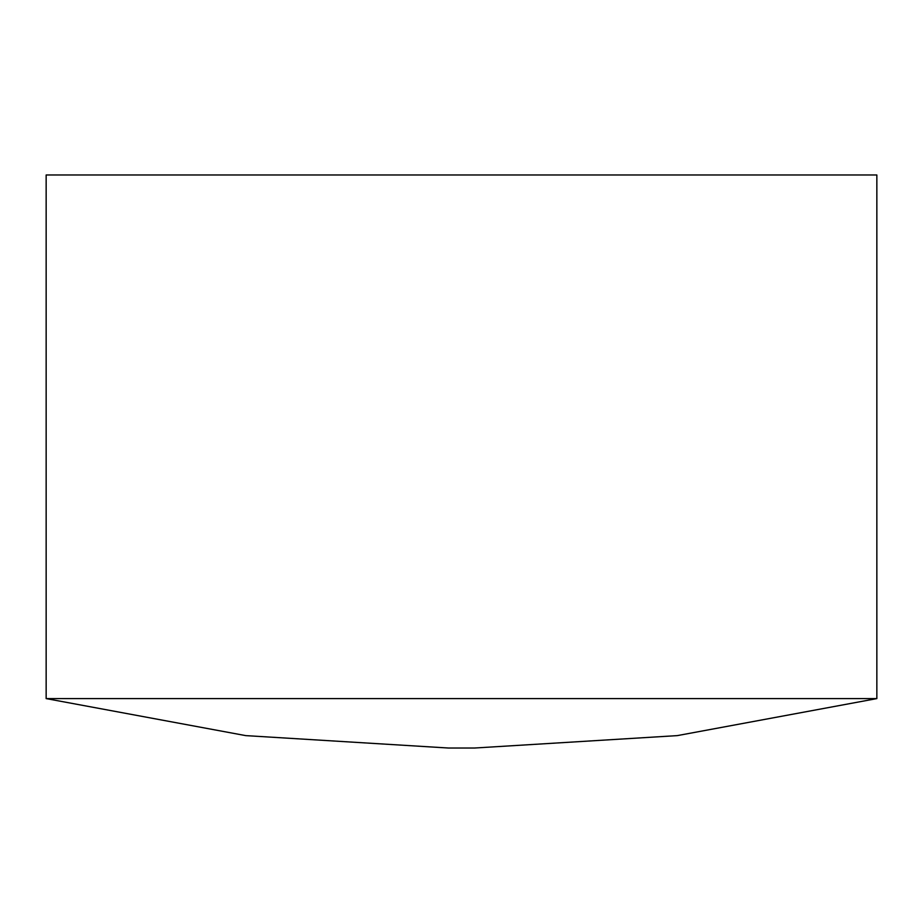 <?xml version="1.0" encoding="UTF-8"?>
<svg xmlns="http://www.w3.org/2000/svg" width="923" height="923" viewBox="0 0 923 923"><rect width="100%" height="100%" fill="white"/><g stroke="black" fill="none" stroke-linecap="round" stroke-linejoin="round"><path stroke-width="1.38" d="M46.15 698.596L245.737 735.619L448.405 748.022L245.737 735.619L46.15 698.596L876.85 698.596L46.15 698.596L46.15 174.978L46.15 698.596M474.595 748.022L677.263 735.619L876.85 698.596L876.85 174.978L46.15 174.978L876.85 174.978L876.85 698.596L677.263 735.619L474.595 748.022L448.405 748.022L474.595 748.022"/></g></svg>
